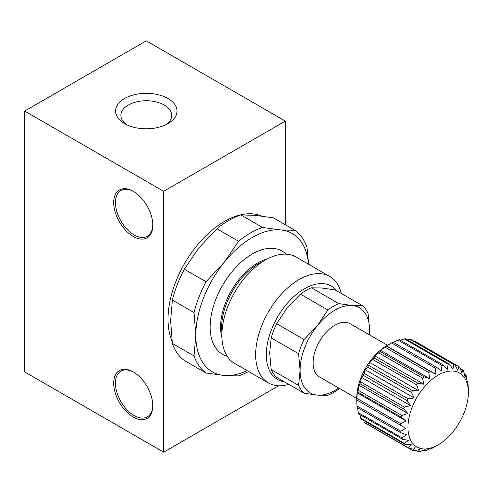 <?xml version="1.0" encoding="UTF-8"?>
<svg xmlns="http://www.w3.org/2000/svg" width="493" height="493" viewBox="0 0 493 493"><rect width="100%" height="100%" fill="white"/><g stroke="black" fill="none" stroke-linecap="round" stroke-linejoin="round"><path stroke-width="0.74" d="M468.35 388.398L468.27 388.737L468.258 388.342M435.196 446.559A47.92 27.67 -60 0 1 434.462 446.985A47.92 27.67 -60 0 1 434.462 446.991A47.92 27.67 -60 0 1 433.735 447.404L433.698 447.379M433.735 447.404L431.923 448.347A47.92 27.67 -60 0 1 430.469 449.024L430.019 448.759M430.469 449.024L431.061 448.279L425.477 450.775A47.92 27.67 -60 0 1 424.079 451.101L422.926 450.436M424.079 451.101L425.274 449.628L419.37 451.606A47.92 27.67 -60 0 1 418.076 451.57L415.969 450.355M418.076 451.57L419.931 449.474L413.824 450.805A47.92 27.67 -60 0 1 412.684 450.411L409.196 448.396M405.215 444.495A47.92 27.67 -60 0 1 404.5 443.435L360.685 418.132A47.92 27.67 -60 0 0 361.394 419.198L405.215 444.495L411.328 444.741L408.099 447.662A47.92 27.67 -60 0 0 409.042 448.408L365.227 423.111A47.92 27.67 -60 0 1 364.284 422.365L363.643 420.498M408.099 447.662L364.284 422.365M400.92 432.78L357.105 407.483A47.92 27.67 -60 0 1 356.926 405.905L356.772 399.983L405.801 428.294L400.747 431.202A47.92 27.67 -60 0 0 400.92 432.78L406.528 434.789L402.017 437.876A47.92 27.67 -60 0 0 402.473 439.22L358.651 413.923A47.92 27.67 -60 0 1 358.201 412.579L357.635 407.785M402.017 437.876L358.201 412.579M356.803 400.106A47.92 27.67 -60 0 1 356.914 398.362L357.209 392.779L357.77 392.083A47.92 27.67 -60 0 1 358.152 390.234L358.793 385.138L359.952 383.702A47.92 27.67 -60 0 1 360.605 381.816L361.468 377.342L363.286 375.278A47.92 27.67 -60 0 1 364.173 373.423L365.134 369.682L367.636 367.125A47.92 27.67 -60 0 1 368.727 365.375L369.658 362.454L372.844 359.551A47.92 27.67 -60 0 1 374.101 357.967L374.859 355.915L378.71 352.834A47.92 27.67 -60 0 1 380.091 351.478L380.553 350.313L385.027 347.22A47.92 27.67 -60 0 1 386.475 346.141L391.553 342.925A47.92 27.67 -60 0 1 393.013 342.167L436.829 367.464A47.92 27.67 -60 0 0 435.374 368.222L391.553 342.925M400.624 425.41A47.92 27.67 -60 0 1 400.729 423.66L356.914 398.362M359.952 383.702L403.773 408.999L407.828 413.442L401.968 415.531A47.92 27.67 -60 0 0 401.585 417.38L357.77 392.083M401.968 415.531L358.152 390.234M403.773 408.999A47.92 27.67 -60 0 1 404.42 407.113L360.605 381.816M367.636 367.125L411.452 392.428L414.169 397.993L407.988 398.726A47.92 27.67 -60 0 0 407.101 400.575L363.286 375.278M407.988 398.726L364.173 373.423M411.452 392.428A47.92 27.67 -60 0 1 412.549 390.672L368.727 365.375M378.71 352.834L422.532 378.131L423.888 384.22L417.922 383.264A47.92 27.67 -60 0 0 416.659 384.848L372.844 359.551M417.922 383.264L374.101 357.967M422.532 378.131A47.92 27.67 -60 0 1 423.912 376.775L380.091 351.478M435.374 368.222L435.559 374.162L430.29 371.439A47.92 27.67 -60 0 0 428.848 372.517L385.027 347.22M430.29 371.439L386.475 346.141M398.042 340.108A47.92 27.67 -60 0 1 399.466 339.689L443.281 364.993A47.92 27.67 -60 0 0 441.864 365.405L398.042 340.108L393.315 342.339M404.26 338.87A47.92 27.67 -60 0 1 405.585 338.82L449.406 364.117A47.92 27.67 -60 0 0 448.075 364.173L404.26 338.87L400.421 340.244M409.966 339.264A47.92 27.67 -60 0 1 411.15 339.572L454.971 364.869A47.92 27.67 -60 0 0 453.788 364.561L409.966 339.264L407.421 339.88M460.302 368.635L462.859 370.114L461.923 373.09L459.772 367.23A47.92 27.67 -60 0 0 458.773 366.57L414.958 341.267L414.237 341.353M462.859 370.114A47.92 27.67 -60 0 1 463.63 371.1L465.109 377.17L465.879 375.062L464.406 374.212M465.879 375.062A47.92 27.67 -60 0 1 466.403 376.338L467.253 382.451L467.734 381.237L467.044 380.836M467.734 381.237A47.92 27.67 -60 0 1 467.98 382.753L468.27 388.737M369.448 334.852L369.584 330.273A49.152 28.378 -60 0 1 369.374 334.809M338.827 388.959A52.837 30.504 -60 0 1 327.82 395.312L317.455 395.121A49.152 28.378 -60 0 1 300.077 370.403L298.573 385.366L271.168 369.547L269.665 352.846L271.168 337.884A52.837 30.504 -60 0 1 276.672 323.698L287.043 308.057L300.422 294.155A52.837 30.504 -60 0 1 311.428 287.801L321.8 287.992L335.172 289.921L362.577 305.74A52.837 30.504 -60 0 1 368.08 313.573L369.584 330.273A49.152 28.378 -60 0 0 352.205 305.549L338.827 303.62L311.428 287.801M338.654 388.016A49.152 28.378 -60 0 1 317.455 395.121L304.076 393.192A52.837 30.504 -60 0 1 298.573 385.366M271.168 337.884L298.573 353.703L300.077 370.403A49.152 28.378 -60 0 1 317.455 325.614L327.82 309.974A52.837 30.504 -60 0 1 338.827 303.62M298.573 353.703A52.837 30.504 -60 0 1 304.076 339.517L317.455 325.614A49.152 28.378 -60 0 1 352.205 305.549L362.577 305.74M304.076 339.517L276.672 323.698M327.82 309.974L300.422 294.155M248.583 371.482A84.167 48.597 -60 0 1 238.563 375.9L224.05 375.463A79.866 46.114 -60 0 1 195.813 335.289L194.057 355.958L172.371 343.442L170.615 320.74L172.371 300.071A84.167 48.597 -60 0 1 184.345 269.209L198.852 247.961L216.877 228.74A84.167 48.597 -60 0 1 240.818 214.917L255.331 215.355L273.35 217.826L295.036 230.342A84.167 48.597 -60 0 1 307.01 247.375L308.636 264.273M247.085 370.619A79.866 46.114 -60 0 1 224.05 375.463L206.031 372.991A84.167 48.597 -60 0 1 194.057 355.958M172.371 300.071L194.057 312.587L195.813 335.289A79.866 46.114 -60 0 1 224.05 262.51L238.563 241.262A84.167 48.597 -60 0 1 262.504 227.439L240.818 214.917M194.057 312.587A84.167 48.597 -60 0 1 206.031 281.731L224.05 262.51A79.866 46.114 -60 0 1 280.529 229.904L262.504 227.439M295.036 230.342L280.529 229.904A79.866 46.114 -60 0 1 308.526 264.211M206.031 281.731L184.345 269.209M238.563 241.262L216.877 228.74M172.051 341.131A79.866 46.114 -60 0 1 191.783 252.348A79.866 46.114 -60 0 1 261.561 216.033M285.305 224.728L285.305 121.093L146.292 40.833L24.65 111.061L24.65 371.907L163.664 452.167L163.664 191.321L285.305 121.093M163.664 452.167L278.674 385.766M168.008 98.52A30.72 17.736 180 0 1 168.008 123.601A30.72 17.736 180 0 1 124.569 123.601A30.72 17.736 180 0 1 124.569 98.52A30.72 17.736 180 0 1 168.008 98.52M163.664 191.321L24.65 111.061M133.258 236.467A27.645 15.961 -120 0 0 152.805 225.178A27.645 15.961 -120 0 0 133.258 191.321A27.645 15.961 -120 0 0 113.704 202.605A27.645 15.961 -120 0 0 133.258 236.467M133.258 417.053A27.645 15.961 -120 0 0 152.805 405.77A27.645 15.961 -120 0 0 133.258 371.907A27.645 15.961 -120 0 0 113.704 383.197A27.645 15.961 -120 0 0 133.258 417.053M133.695 372.166A26.419 15.252 -120 0 0 120.914 371.1A26.419 15.252 -120 0 0 116.866 392.268A26.419 15.252 -120 0 0 134.127 415.55A26.419 15.252 -120 0 0 147.333 416.856A26.419 15.252 -120 0 0 152.799 405.258M133.695 191.58A26.419 15.252 -120 0 0 120.914 190.514A26.419 15.252 -120 0 0 116.866 211.682A26.419 15.252 -120 0 0 134.127 234.964A26.419 15.252 -120 0 0 147.333 236.27A26.419 15.252 -120 0 0 152.799 224.672M126.627 124.686A25.396 14.661 180 0 1 120.89 115.405A25.396 14.661 180 0 1 136.567 101.854A25.396 14.661 180 0 1 164.249 105.034A25.396 14.661 180 0 1 171.687 115.405A25.396 14.661 180 0 1 165.95 124.686M284.288 381.773A53.897 31.121 -60 0 1 277.473 317.221A53.897 31.121 -60 0 1 336.781 290.852M288.806 384.38A61.434 35.471 -60 0 1 268.371 382.907A61.434 35.471 -60 0 1 268.371 311.964A61.434 35.471 -60 0 1 329.805 276.499A61.434 35.471 -60 0 1 341.298 293.458M268.371 382.907L234.6 363.415A61.434 35.471 -60 0 1 234.6 292.472A61.434 35.471 -60 0 1 296.04 257.001L329.805 276.499M206.031 372.991L184.345 360.475A84.167 48.597 -60 0 1 172.371 343.442M407.951 427.425A42.706 24.656 -60 0 1 438.154 375.118A42.706 24.656 -60 0 1 468.35 392.551A42.706 24.656 -60 0 1 438.154 444.859L438.154 444.859A42.706 24.656 -60 0 1 407.951 427.425M402.473 439.22L408.395 440.348L404.5 443.435M409.042 448.408L415.223 447.823L412.684 450.411M438.154 444.859L434.462 446.991L438.154 444.859M458.773 366.57L457.812 370.354L454.971 364.869M453.788 364.561L452.931 369.078L449.406 364.117M448.075 364.173L447.453 369.3L443.281 364.993M441.864 365.405L441.592 371.019L436.829 367.464M428.848 372.517L429.588 378.618L423.912 376.775M416.659 384.848L418.686 390.758L412.549 390.672M407.101 400.575L410.503 405.647L404.42 407.113M401.585 417.38L406.238 421.084L400.729 423.66M400.747 431.202L356.926 405.905M360.685 418.132L359.908 414.65M356.759 400.008L356.759 397.869A42.706 24.656 -60 0 1 386.962 345.562L389.649 344.009M356.759 398.467L319.47 376.942A30.72 17.736 -60 0 1 319.47 341.47A30.72 17.736 -60 0 1 350.19 323.735L387.48 345.266M304.076 393.192L276.672 377.373A52.837 30.504 -60 0 1 271.168 369.547M435.559 374.162L386.53 345.852M429.588 378.618L380.553 350.313M423.888 384.22L374.859 355.915M418.686 390.758L369.658 362.454M414.169 397.993L365.134 369.682M410.503 405.647L361.468 377.342M407.828 413.442L358.793 385.138M406.238 421.084L357.209 392.779M221.93 332.898A52.221 30.153 -60 0 1 263.274 261.278M221.93 337.668A52.221 30.153 -60 0 1 231.39 290.617A52.221 30.153 -60 0 1 267.409 258.899M227.193 356.26A59.591 34.405 -60 0 1 222.491 285.478A59.591 34.405 -60 0 1 286.137 254.16M468.35 392.551L468.35 388.416"/></g></svg>
